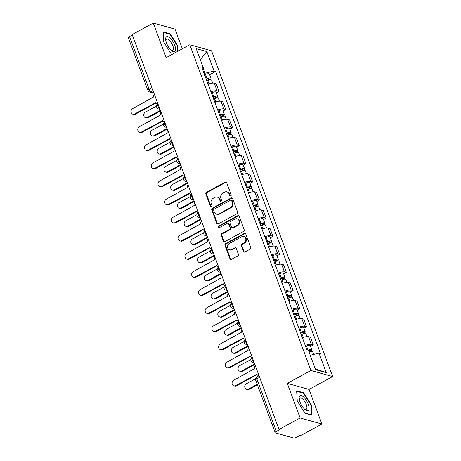 <?xml version="1.0" encoding="UTF-8"?>
<svg xmlns="http://www.w3.org/2000/svg" width="461" height="461" viewBox="0 0 461 461"><rect width="100%" height="100%" fill="white"/><g stroke="black" fill="none" stroke-linecap="round" stroke-linejoin="round"><path stroke-width="0.69" d="M230.748 195.965A0.899 0.778 -74.4 0 0 231.18 194.773L226.674 182.665A1.285 1.112 -74.4 0 0 225.21 182.089L206.476 192.306A1.285 1.112 -74.4 0 0 205.86 194.012L210.36 206.119A0.899 0.778 -74.4 0 0 211.818 205.329L211.236 203.762A4.109 3.555 -74.4 0 1 213.213 198.299L214.774 197.446A4.109 3.555 -74.4 0 1 217.229 197.129A4.109 3.555 -74.4 0 1 219.459 199.279L220.041 200.84A0.899 0.778 -74.4 0 0 221.499 200.051L220.917 198.484A4.109 3.555 -74.4 0 1 222.888 193.021L224.449 192.168A4.109 3.555 -74.4 0 1 226.91 191.851A4.109 3.555 -74.4 0 1 229.14 194L229.722 195.568A0.899 0.778 -74.4 0 0 230.748 195.965M243.431 251.441A1.285 1.112 -74.4 0 0 244.895 252.017L250.15 249.147A1.285 1.112 -74.4 0 0 250.767 247.442L245.765 233.998A1.285 1.112 -74.4 0 0 244.301 233.422L225.567 243.639A1.285 1.112 -74.4 0 0 224.951 245.344L229.953 258.794A1.285 1.112 -74.4 0 0 231.416 259.364L237.761 255.901A1.285 1.112 -74.4 0 0 238.383 254.195L236.239 248.439A1.285 1.112 -74.4 0 0 234.776 247.868L231.629 249.585A3.434 2.968 -74.4 0 1 229.572 249.85A3.434 2.968 -74.4 0 1 227.492 246.923A3.434 2.968 -74.4 0 1 229.359 243.489L241.697 236.764A3.434 2.968 -74.4 0 1 243.748 236.505A3.434 2.968 -74.4 0 1 245.834 239.426A3.434 2.968 -74.4 0 1 243.961 242.861L241.904 243.984A1.285 1.112 -74.4 0 0 241.287 245.69L243.431 251.441L244.065 251.62A1.285 1.112 -74.4 0 0 244.457 252.144M310.916 370.483L287.272 383.379L300.134 417.971L279.038 429.479L132.163 34.558L153.265 23.05L166.133 57.642L189.776 44.752L310.916 370.483L332.675 376.539L211.536 50.802L189.776 44.752M236.971 213.714A1.285 1.112 -74.4 0 0 237.588 212.002L232.586 198.558A1.285 1.112 -74.4 0 0 231.122 197.988L212.388 208.205A1.285 1.112 -74.4 0 0 211.772 209.911L216.774 223.355A1.285 1.112 -74.4 0 0 218.237 223.925L236.971 213.714M239.178 216.278L244.174 229.722A1.285 1.112 -74.4 0 1 243.558 231.428L224.824 241.645A1.285 1.112 -74.4 0 1 223.36 241.074L221.222 235.317A1.285 1.112 -74.4 0 1 221.839 233.612L229.434 229.469A1.285 1.112 -74.4 0 0 230.051 227.763L228.633 223.948A1.285 1.112 -74.4 0 0 227.169 223.372L219.257 227.688A0.899 0.778 -74.4 0 1 218.664 226.092L237.715 215.708A1.285 1.112 -74.4 0 1 239.178 216.278M300.134 417.971L321.893 424.022L300.791 435.53L300.157 435.357L296.867 437.149A2.616 0.847 159.6 0 1 293.478 437.95L275.528 432.954A2.616 0.847 159.6 0 1 275.2 432.712L255.642 380.123A2.616 0.847 -20.4 0 1 256.823 378.861L276.381 431.444A2.616 0.847 159.6 0 0 275.2 432.712M182.349 48.803L175.024 29.106L153.265 23.05M321.893 424.022L309.026 389.43L332.675 376.539M279.038 429.479L279.671 429.652L276.381 431.444M151.882 87.578L149.07 89.111A2.616 0.847 -20.4 0 0 147.883 90.379L128.325 37.79A2.616 0.847 -20.4 0 1 129.512 36.523L149.07 89.111A2.616 1.008 61.4 0 0 151.202 91.785L153.709 92.482M132.324 34.99L129.512 36.523M210.959 91.923A6.022 1.948 -20.4 0 1 217.102 90.863L214.256 83.199A6.022 1.948 159.6 0 0 208.113 84.265M214.256 83.199L216.186 83.735L219.038 91.399L216.365 92.857M217.102 90.863L219.038 91.399M223.101 110.968L225.775 109.511L222.922 101.846L220.986 101.311A6.022 1.948 159.6 0 0 214.849 102.371M217.696 110.035A6.022 1.948 -20.4 0 1 223.839 108.969L225.775 109.511M229.832 129.074L232.505 127.616L229.659 119.958L227.722 119.416A6.022 1.948 159.6 0 0 221.58 120.482M224.432 128.146A6.022 1.948 -20.4 0 1 230.575 127.08L232.505 127.616M236.568 147.186L239.242 145.728L236.395 138.064L234.459 137.528A6.022 1.948 159.6 0 0 228.316 138.594M231.168 146.252A6.022 1.948 -20.4 0 1 237.306 145.186L239.242 145.728M243.304 165.292L245.978 163.834L243.126 156.175L241.195 155.634A6.022 1.948 159.6 0 0 235.052 156.7M237.899 164.364A6.022 1.948 -20.4 0 1 244.042 163.298L245.978 163.834M250.035 183.403L252.709 181.945L249.862 174.281L247.926 173.745A6.022 1.948 159.6 0 0 241.789 174.811M244.635 182.47A6.022 1.948 -20.4 0 1 250.778 181.409L252.709 181.945M256.771 201.515L259.445 200.057L256.598 192.393L254.662 191.857A6.022 1.948 159.6 0 0 248.519 192.917M251.372 200.581A6.022 1.948 -20.4 0 1 257.509 199.515L259.445 200.057M263.508 219.62L266.181 218.162L263.329 210.504L261.399 209.962A6.022 1.948 159.6 0 0 255.256 211.029M258.102 218.693A6.022 1.948 -20.4 0 1 264.245 217.627L266.181 218.162M270.244 237.732L272.918 236.274L270.065 228.61L268.129 228.074A6.022 1.948 159.6 0 0 261.992 229.14M264.839 236.798A6.022 1.948 -20.4 0 1 270.982 235.732L272.918 236.274M276.975 255.838L279.648 254.38L276.802 246.721L274.865 246.18A6.022 1.948 159.6 0 0 268.723 247.246M271.575 254.91A6.022 1.948 -20.4 0 1 277.718 253.844L279.648 254.38M283.711 273.949L286.385 272.491L283.538 264.827L281.602 264.291A6.022 1.948 159.6 0 0 275.459 265.357M278.311 273.016A6.022 1.948 -20.4 0 1 284.449 271.955L286.385 272.491M290.447 292.061L293.121 290.603L290.269 282.939L288.338 282.403A6.022 1.948 159.6 0 0 282.195 283.463M285.042 291.127A6.022 1.948 -20.4 0 1 291.185 290.061L293.121 290.603M297.178 310.167L299.857 308.709L297.005 301.05L295.069 300.509A6.022 1.948 159.6 0 0 288.932 301.575M291.778 309.239A6.022 1.948 -20.4 0 1 297.921 308.173L299.857 308.709M303.914 328.278L306.588 326.82L303.741 319.156L301.805 318.62A6.022 1.948 159.6 0 0 295.662 319.686M298.515 327.345A6.022 1.948 -20.4 0 1 304.658 326.279L306.588 326.82M310.651 346.384L313.324 344.926L310.478 337.268L308.542 336.726A6.022 1.948 159.6 0 0 302.399 337.792M305.245 345.456A6.022 1.948 -20.4 0 1 311.388 344.39L313.324 344.926M204.188 73.72L205.116 73.213L203.313 68.355M202.638 69.542L203.445 68.119L196.19 48.618L206.845 51.58L214.1 71.08L205.116 73.213M310.23 355.252L319.006 353.166L320.499 353.581L215.592 71.495L214.1 71.08M319.006 353.166L326.261 372.672L315.601 369.705L308.351 350.204L306.859 349.79L201.953 67.704L203.445 68.119M178.211 51.056L177.906 46.037L170.201 33.849L163.136 31.884L163.77 42.101L171.469 54.289L172.011 54.438M287.272 383.379L309.026 389.43M312.022 415.188L311.388 404.971L303.69 392.784L296.625 390.819L297.253 401.035L304.957 413.223L312.022 415.188M209.628 74.745L215.592 71.495M206.845 51.58L200.305 59.676M315.243 368.737L326.261 372.672M177.485 46.267L177.906 46.037M169.613 34.172L170.201 33.849M310.968 405.202L311.388 404.971M303.096 393.106L303.69 392.784M230.546 196.04A0.899 0.778 -74.4 0 1 230.356 195.741L229.774 194.173A4.109 3.555 -74.4 0 0 227.544 192.03L226.91 191.851M217.229 197.129L217.863 197.308A4.109 3.555 -74.4 0 1 220.093 199.452L220.675 201.019A0.899 0.778 -74.4 0 0 220.871 201.319M226.282 182.135A1.285 1.112 -74.4 0 0 225.844 182.268L207.11 192.485A1.285 1.112 -74.4 0 0 206.493 194.19L210.994 206.298A0.899 0.778 -74.4 0 0 211.19 206.597M232.194 198.034A1.285 1.112 -74.4 0 0 231.756 198.161L213.022 208.378A1.285 1.112 -74.4 0 0 212.406 210.089L217.408 223.533A1.285 1.112 -74.4 0 0 217.799 224.058M231.595 200.604A0.899 0.778 -74.4 0 0 230.569 200.207L214.129 209.173A0.899 0.778 -74.4 0 0 213.697 210.372L214.307 212.02A4.109 3.555 -74.4 0 0 216.537 214.163A4.109 3.555 -74.4 0 0 218.992 213.852L230.235 207.721A4.109 3.555 -74.4 0 0 232.211 202.258L231.595 200.604L232.229 200.783A0.899 0.778 -74.4 0 0 231.745 200.316L231.111 200.137M216.537 214.163L217.171 214.342A4.109 3.555 -74.4 0 0 219.632 214.025L218.992 213.852M232.229 200.783L232.845 202.437A4.109 3.555 -74.4 0 1 230.869 207.899L219.632 214.025M227.936 223.274L228.57 223.452A1.285 1.112 -74.4 0 1 229.267 224.121L230.684 227.941A1.285 1.112 -74.4 0 1 230.068 229.647L222.473 233.79A1.285 1.112 -74.4 0 0 221.856 235.496L223.994 241.253A1.285 1.112 -74.4 0 0 224.392 241.777M238.781 215.754A1.285 1.112 -74.4 0 0 238.349 215.881L219.298 226.27A0.899 0.778 -74.4 0 0 219.061 227.763M237.317 225.17A3.434 2.968 -74.4 0 0 239.19 221.741A3.434 2.968 -74.4 0 0 237.11 218.814A3.434 2.968 -74.4 0 0 235.052 219.073L230.707 221.441A1.285 1.112 -74.4 0 0 230.091 223.153L231.508 226.968A1.285 1.112 -74.4 0 0 232.972 227.538L237.317 225.17L237.957 225.348A3.434 2.968 -74.4 0 0 239.824 221.914A3.434 2.968 -74.4 0 0 237.743 218.987L237.11 218.814M232.206 227.636L232.84 227.815A1.285 1.112 -74.4 0 0 233.606 227.717L232.972 227.538M237.957 225.348L233.606 227.717M243.748 236.505L244.382 236.677A3.434 2.968 -74.4 0 1 246.468 239.605A3.434 2.968 -74.4 0 1 244.595 243.039L242.538 244.157A1.285 1.112 -74.4 0 0 241.921 245.863L244.065 251.62M229.572 249.85L230.206 250.023A3.434 2.968 -74.4 0 0 232.263 249.764L231.629 249.585M235.848 247.914A1.285 1.112 -74.4 0 0 235.41 248.047L232.263 249.764M245.373 233.468A1.285 1.112 -74.4 0 0 244.935 233.6L226.201 243.817A1.285 1.112 -74.4 0 0 225.585 245.523L230.586 258.967A1.285 1.112 -74.4 0 0 230.978 259.497M206.897 80.986L207.784 80.606A3.273 1.06 -20.4 0 1 211.685 80.272L212.734 83.095M206.355 79.534L207.485 79.05A1.573 0.507 -20.4 0 1 209.352 78.889A1.573 0.507 -20.4 0 1 208.643 79.649L208.856 80.214M156.607 106.001L145.348 112.138A3.008 2.599 -74.4 0 0 143.711 115.146A3.008 2.599 -74.4 0 0 145.538 117.711A3.008 2.599 -74.4 0 0 147.336 117.48L160.365 110.375M206.159 79.015L207.052 78.635A3.273 1.06 -20.4 0 1 210.948 78.301A3.273 1.06 -20.4 0 1 209.467 79.88L209.53 80.041M204.603 74.838L205.497 74.451A3.273 1.06 -20.4 0 1 209.392 74.117L210.948 78.301M160.572 110.94L148.16 117.711A3.008 2.599 105.6 0 1 146.362 117.941L145.538 117.711M208.32 78.779L208.643 79.649L209.467 79.88M154.291 94.05A2.616 2.265 -74.4 0 0 153.807 96.873L132.664 108.612A3.008 2.599 -74.4 0 0 131.028 111.614A3.008 2.599 -74.4 0 0 132.849 114.178A3.008 2.599 -74.4 0 0 134.652 113.948L155.922 102.561A2.616 2.265 -74.4 0 0 157.339 103.927A2.616 2.265 -74.4 0 0 157.99 103.996M156.1 102.936L135.476 114.178A3.008 2.599 105.6 0 1 133.673 114.409L132.849 114.178M213.627 99.098L214.521 98.717A3.273 1.06 -20.4 0 1 218.416 98.383L219.465 101.201M213.091 97.646L214.215 97.162A1.573 0.507 -20.4 0 1 216.088 97A1.573 0.507 -20.4 0 1 215.379 97.761L215.587 98.326M163.344 124.107L152.084 130.25A3.008 2.599 -74.4 0 0 150.447 133.252A3.008 2.599 -74.4 0 0 152.268 135.816A3.008 2.599 -74.4 0 0 154.072 135.586L167.095 128.486M212.896 97.127L213.783 96.741A3.273 1.06 -20.4 0 1 217.684 96.407A3.273 1.06 -20.4 0 1 216.203 97.991L216.261 98.153M211.34 92.943L212.233 92.563A3.273 1.06 -20.4 0 1 216.128 92.229L217.684 96.407M167.308 129.051L154.896 135.816A3.008 2.599 105.6 0 1 153.092 136.047L152.268 135.816M215.056 96.891L215.379 97.761L216.203 97.991M220.364 117.209L221.251 116.823A3.273 1.06 -20.4 0 1 225.152 116.489L226.201 119.313M219.822 115.757L220.952 115.273A1.573 0.507 -20.4 0 1 222.824 115.112A1.573 0.507 -20.4 0 1 222.116 115.867L222.323 116.437M170.08 142.219L158.82 148.356A3.008 2.599 -74.4 0 0 157.184 151.364A3.008 2.599 -74.4 0 0 159.005 153.928A3.008 2.599 -74.4 0 0 160.803 153.697L173.832 146.592M219.632 115.233L220.519 114.852A3.273 1.06 -20.4 0 1 224.421 114.518A3.273 1.06 -20.4 0 1 222.94 116.097L222.997 116.258M218.076 111.055L218.963 110.675A3.273 1.06 -20.4 0 1 222.865 110.34L224.421 114.518M174.039 147.157L161.632 153.928A3.008 2.599 105.6 0 1 159.829 154.158L159.005 153.928M221.787 115.002L222.116 115.867L222.94 116.097M227.1 135.315L227.988 134.935A3.273 1.06 -20.4 0 1 231.889 134.6L232.938 137.418M226.558 133.863L227.688 133.379A1.573 0.507 -20.4 0 1 229.561 133.217A1.573 0.507 -20.4 0 1 228.846 133.978L229.059 134.543M176.811 160.33L165.557 166.467A3.008 2.599 -74.4 0 0 163.914 169.475A3.008 2.599 -74.4 0 0 165.741 172.039A3.008 2.599 -74.4 0 0 167.539 171.809L180.568 164.704M226.363 133.344L227.256 132.958A3.273 1.06 -20.4 0 1 231.151 132.624A3.273 1.06 -20.4 0 1 229.67 134.209L229.734 134.37M224.812 129.166L225.7 128.78A3.273 1.06 -20.4 0 1 229.601 128.446L231.151 132.624M180.775 165.269L168.363 172.034A3.008 2.599 105.6 0 1 166.565 172.264L165.741 172.039M228.523 133.108L228.846 133.978L229.67 134.209M166.133 37.076A8.505 3.279 61.4 0 0 165.73 40.165A8.505 3.279 61.4 0 0 171.354 50.48A8.505 3.279 61.4 0 0 175.117 51.292A8.505 3.279 61.4 0 0 172.789 41.409A8.505 3.279 61.4 0 0 166.133 37.076M170.737 49.892A6.442 2.484 61.4 0 0 172.742 50.37A6.442 2.484 61.4 0 0 173.059 50.093A6.442 2.484 61.4 0 0 171.573 43.063A6.442 2.484 61.4 0 0 166.571 39.058A6.442 2.484 61.4 0 0 166.254 39.329A6.442 2.484 61.4 0 0 165.885 41M163.165 32.379L170.011 34.287L177.473 46.088L177.79 51.286M172.172 54.346L171.365 54.121M299.621 396.011A8.505 3.279 61.4 0 0 299.218 399.099A8.505 3.279 61.4 0 0 304.842 409.414A8.505 3.279 61.4 0 0 308.599 410.227A8.505 3.279 61.4 0 0 306.277 400.338A8.505 3.279 61.4 0 0 299.621 396.011M304.225 408.826A6.442 2.484 61.4 0 0 306.225 409.305A6.442 2.484 61.4 0 0 306.542 409.028A6.442 2.484 61.4 0 0 305.061 401.998A6.442 2.484 61.4 0 0 300.059 397.993A6.442 2.484 61.4 0 0 299.742 398.264A6.442 2.484 61.4 0 0 299.373 399.935M296.654 391.314L303.499 393.221L310.956 405.023L311.573 414.929L304.848 413.056M161.027 112.156A2.616 2.265 -74.4 0 0 160.543 114.979L139.401 126.717A3.008 2.599 -74.4 0 0 137.758 129.725A3.008 2.599 -74.4 0 0 139.585 132.29A3.008 2.599 -74.4 0 0 141.383 132.059L162.658 120.667A2.616 2.265 -74.4 0 0 164.076 122.032A2.616 2.265 -74.4 0 0 164.721 122.102M162.831 121.041L142.207 132.29A3.008 2.599 105.6 0 1 140.409 132.52L139.585 132.29M167.758 130.267A2.616 2.265 -74.4 0 0 167.274 133.091L146.131 144.829A3.008 2.599 -74.4 0 0 144.495 147.837A3.008 2.599 -74.4 0 0 146.321 150.395A3.008 2.599 -74.4 0 0 148.119 150.165L169.394 138.778A2.616 2.265 -74.4 0 0 170.812 140.144A2.616 2.265 -74.4 0 0 171.457 140.213M169.567 139.153L148.943 150.395A3.008 2.599 105.6 0 1 147.145 150.626L146.321 150.395M174.494 148.373A2.616 2.265 -74.4 0 0 174.01 151.196L152.868 162.935A3.008 2.599 -74.4 0 0 151.231 165.943A3.008 2.599 -74.4 0 0 153.052 168.507A3.008 2.599 -74.4 0 0 154.856 168.277L176.125 156.884A2.616 2.265 -74.4 0 0 177.548 158.25A2.616 2.265 -74.4 0 0 178.194 158.319M176.304 157.259L155.68 168.507A3.008 2.599 105.6 0 1 153.882 168.738L153.052 168.507M233.831 153.427L234.724 153.04A3.273 1.06 -20.4 0 1 238.619 152.706L239.674 155.53M233.295 151.974L234.424 151.49A1.573 0.507 -20.4 0 1 236.291 151.329A1.573 0.507 -20.4 0 1 235.583 152.09L235.79 152.654M183.547 178.436L172.287 184.579A3.008 2.599 -74.4 0 0 170.651 187.581A3.008 2.599 -74.4 0 0 172.477 190.145A3.008 2.599 -74.4 0 0 174.275 189.915L187.304 182.815M233.099 151.45L233.986 151.07A3.273 1.06 -20.4 0 1 237.888 150.735A3.273 1.06 -20.4 0 1 236.407 152.314L236.464 152.482M231.543 147.272L232.436 146.892A3.273 1.06 -20.4 0 1 236.332 146.558L237.888 150.735M187.512 183.38L175.099 190.145A3.008 2.599 105.6 0 1 173.301 190.376L172.477 190.145M235.26 151.22L235.583 152.09L236.407 152.314M240.567 171.532L241.46 171.152A3.273 1.06 -20.4 0 1 245.356 170.818L246.405 173.641M240.025 170.08L241.155 169.596A1.573 0.507 -20.4 0 1 243.028 169.435A1.573 0.507 -20.4 0 1 242.319 170.195L242.526 170.76M190.284 196.547L179.024 202.684A3.008 2.599 -74.4 0 0 177.387 205.692A3.008 2.599 -74.4 0 0 179.208 208.257A3.008 2.599 -74.4 0 0 181.012 208.026L194.035 200.921M239.835 169.562L240.723 169.181A3.273 1.06 -20.4 0 1 244.624 168.847A3.273 1.06 -20.4 0 1 243.143 170.426L243.201 170.587M238.279 165.384L239.167 164.998A3.273 1.06 -20.4 0 1 243.068 164.663L244.624 168.847M194.248 201.486L181.836 208.257A3.008 2.599 105.6 0 1 180.032 208.487L179.208 208.257M241.996 169.325L242.319 170.195L243.143 170.426M181.231 166.484A2.616 2.265 -74.4 0 0 180.747 169.308L159.604 181.046A3.008 2.599 -74.4 0 0 157.967 184.054A3.008 2.599 -74.4 0 0 159.788 186.619A3.008 2.599 -74.4 0 0 161.592 186.388L182.861 174.996A2.616 2.265 -74.4 0 0 184.279 176.361A2.616 2.265 -74.4 0 0 184.93 176.43M183.034 175.37L162.416 186.613A3.008 2.599 105.6 0 1 160.612 186.843L159.788 186.619M187.961 184.596A2.616 2.265 -74.4 0 0 187.483 187.42L166.34 199.158A3.008 2.599 -74.4 0 0 164.698 202.16A3.008 2.599 -74.4 0 0 166.525 204.724A3.008 2.599 -74.4 0 0 168.323 204.494L189.598 193.107A2.616 2.265 -74.4 0 0 191.015 194.473A2.616 2.265 -74.4 0 0 191.661 194.542M189.771 193.482L169.147 204.724A3.008 2.599 105.6 0 1 167.349 204.955L166.525 204.724M247.303 189.644L248.191 189.264A3.273 1.06 -20.4 0 1 252.092 188.929L253.141 191.747M246.762 188.192L247.891 187.708A1.573 0.507 -20.4 0 1 249.764 187.546A1.573 0.507 -20.4 0 1 249.049 188.307L249.263 188.872M197.02 214.653L185.76 220.796A3.008 2.599 -74.4 0 0 184.118 223.798A3.008 2.599 -74.4 0 0 185.944 226.363A3.008 2.599 -74.4 0 0 187.742 226.132L200.771 219.033M246.572 187.673L247.459 187.287A3.273 1.06 -20.4 0 1 251.36 186.953A3.273 1.06 -20.4 0 1 249.874 188.537L249.937 188.699M245.016 183.49L245.903 183.109A3.273 1.06 -20.4 0 1 249.804 182.775L251.36 186.953M200.979 219.597L188.566 226.363A3.008 2.599 105.6 0 1 186.768 226.593L185.944 226.363M248.727 187.437L249.049 188.307L249.874 188.537M254.04 207.755L254.927 207.369A3.273 1.06 -20.4 0 1 258.828 207.035L259.877 209.859M253.498 206.303L254.628 205.819A1.573 0.507 -20.4 0 1 256.495 205.658A1.573 0.507 -20.4 0 1 255.786 206.413L255.999 206.983M203.75 232.765L192.491 238.902A3.008 2.599 -74.4 0 0 190.854 241.91A3.008 2.599 -74.4 0 0 192.681 244.474A3.008 2.599 -74.4 0 0 194.479 244.244L207.508 237.138M253.302 205.779L254.195 205.399A3.273 1.06 -20.4 0 1 258.091 205.064A3.273 1.06 -20.4 0 1 256.61 206.643L256.673 206.805M251.752 201.601L252.64 201.221A3.273 1.06 -20.4 0 1 256.541 200.887L258.091 205.064M207.715 237.703L195.303 244.474A3.008 2.599 105.6 0 1 193.505 244.705L192.681 244.474M255.463 205.548L255.786 206.413L256.61 206.643M260.77 225.861L261.664 225.481A3.273 1.06 -20.4 0 1 265.559 225.147L266.608 227.965M260.235 224.409L261.358 223.925A1.573 0.507 -20.4 0 1 263.231 223.764A1.573 0.507 -20.4 0 1 262.522 224.524L262.73 225.089M210.487 250.876L199.227 257.013A3.008 2.599 -74.4 0 0 197.59 260.021A3.008 2.599 -74.4 0 0 199.411 262.586A3.008 2.599 -74.4 0 0 201.215 262.355L214.238 255.25M260.039 223.89L260.926 223.504A3.273 1.06 -20.4 0 1 264.827 223.17A3.273 1.06 -20.4 0 1 263.346 224.755L263.404 224.916M258.483 219.713L259.376 219.327A3.273 1.06 -20.4 0 1 263.271 218.992L264.827 223.17M214.451 255.815L202.039 262.58A3.008 2.599 105.6 0 1 200.241 262.81L199.411 262.586M262.2 223.654L262.522 224.524L263.346 224.755M267.507 243.973L268.394 243.587A3.273 1.06 -20.4 0 1 272.295 243.252L273.344 246.076M266.965 242.521L268.095 242.037A1.573 0.507 -20.4 0 1 269.967 241.875A1.573 0.507 -20.4 0 1 269.259 242.636L269.466 243.201M217.223 268.982L205.963 275.125A3.008 2.599 -74.4 0 0 204.327 278.127A3.008 2.599 -74.4 0 0 206.148 280.691A3.008 2.599 -74.4 0 0 207.951 280.461L220.975 273.361M266.775 241.996L267.662 241.616A3.273 1.06 -20.4 0 1 271.564 241.282A3.273 1.06 -20.4 0 1 270.083 242.861L270.14 243.028M265.219 237.818L266.106 237.438A3.273 1.06 -20.4 0 1 270.008 237.104L271.564 241.282M221.188 273.926L208.775 280.691A3.008 2.599 105.6 0 1 206.972 280.922L206.148 280.691M268.93 241.766L269.259 242.636L270.083 242.861M274.243 262.079L275.131 261.698A3.273 1.06 -20.4 0 1 279.032 261.364L280.081 264.188M273.701 260.626L274.831 260.142A1.573 0.507 -20.4 0 1 276.704 259.981A1.573 0.507 -20.4 0 1 275.989 260.742L276.202 261.306M223.96 287.094L212.7 293.231A3.008 2.599 -74.4 0 0 211.057 296.239A3.008 2.599 -74.4 0 0 212.884 298.803A3.008 2.599 -74.4 0 0 214.682 298.572L227.711 291.467M273.506 260.108L274.399 259.727A3.273 1.06 -20.4 0 1 278.294 259.393A3.273 1.06 -20.4 0 1 276.813 260.972L276.877 261.133M271.955 255.93L272.843 255.544A3.273 1.06 -20.4 0 1 276.744 255.21L278.294 259.393M227.918 292.032L215.506 298.803A3.008 2.599 105.6 0 1 213.708 299.033L212.884 298.803M275.666 259.871L275.989 260.742L276.813 260.972M280.974 280.19L281.867 279.81A3.273 1.06 -20.4 0 1 285.762 279.475L286.817 282.293M280.438 278.738L281.567 278.254A1.573 0.507 -20.4 0 1 283.434 278.092A1.573 0.507 -20.4 0 1 282.726 278.853L282.939 279.418M230.69 305.199L219.43 311.342A3.008 2.599 -74.4 0 0 217.794 314.344A3.008 2.599 -74.4 0 0 219.62 316.909A3.008 2.599 -74.4 0 0 221.418 316.678L234.447 309.579M280.242 278.219L281.135 277.833A3.273 1.06 -20.4 0 1 285.031 277.499A3.273 1.06 -20.4 0 1 283.55 279.084L283.613 279.245M278.686 274.036L279.579 273.655A3.273 1.06 -20.4 0 1 283.475 273.321L285.031 277.499M234.655 310.144L222.242 316.909A3.008 2.599 105.6 0 1 220.444 317.139L219.62 316.909M282.403 277.983L282.726 278.853L283.55 279.084M287.71 298.302L288.603 297.915A3.273 1.06 -20.4 0 1 292.499 297.581L293.548 300.405M287.174 296.849L288.298 296.365A1.573 0.507 -20.4 0 1 290.171 296.204A1.573 0.507 -20.4 0 1 289.462 296.959L289.669 297.529M237.427 323.311L226.167 329.448A3.008 2.599 -74.4 0 0 224.53 332.456A3.008 2.599 -74.4 0 0 226.351 335.02A3.008 2.599 -74.4 0 0 228.155 334.79L241.178 327.685M286.978 296.325L287.866 295.945A3.273 1.06 -20.4 0 1 291.767 295.61A3.273 1.06 -20.4 0 1 290.286 297.189L290.344 297.351M285.422 292.147L286.316 291.767A3.273 1.06 -20.4 0 1 290.211 291.433L291.767 295.61M241.391 328.249L228.979 335.02A3.008 2.599 105.6 0 1 227.175 335.251L226.351 335.02M289.139 296.095L289.462 296.959L290.286 297.189M294.446 316.407L295.334 316.027A3.273 1.06 -20.4 0 1 299.235 315.693L300.284 318.511M293.905 314.955L295.034 314.471A1.573 0.507 -20.4 0 1 296.907 314.31A1.573 0.507 -20.4 0 1 296.192 315.07L296.406 315.635M244.163 341.422L232.903 347.559A3.008 2.599 -74.4 0 0 231.261 350.567A3.008 2.599 -74.4 0 0 233.087 353.132A3.008 2.599 -74.4 0 0 234.885 352.901L247.914 345.796M293.715 314.437L294.602 314.05A3.273 1.06 -20.4 0 1 298.503 313.716A3.273 1.06 -20.4 0 1 297.022 315.301L297.08 315.462M292.159 310.259L293.046 309.873A3.273 1.06 -20.4 0 1 296.947 309.538L298.503 313.716M248.122 346.361L235.715 353.126A3.008 2.599 105.6 0 1 233.911 353.357L233.087 353.132M295.87 314.2L296.192 315.07L297.022 315.301M194.698 202.702A2.616 2.265 -74.4 0 0 194.214 205.525L173.071 217.264A3.008 2.599 -74.4 0 0 171.434 220.272A3.008 2.599 -74.4 0 0 173.261 222.836A3.008 2.599 -74.4 0 0 175.059 222.605L196.328 211.213A2.616 2.265 -74.4 0 0 197.752 212.579A2.616 2.265 -74.4 0 0 198.397 212.648M196.507 211.587L175.883 222.836A3.008 2.599 105.6 0 1 174.085 223.066L173.261 222.836M201.434 220.813A2.616 2.265 -74.4 0 0 200.95 223.637L179.807 235.375A3.008 2.599 -74.4 0 0 178.171 238.383A3.008 2.599 -74.4 0 0 179.992 240.942A3.008 2.599 -74.4 0 0 181.795 240.711L203.065 229.324A2.616 2.265 -74.4 0 0 204.482 230.69A2.616 2.265 -74.4 0 0 205.133 230.759M203.243 229.699L182.619 240.942A3.008 2.599 105.6 0 1 180.816 241.172L179.992 240.942M208.17 238.919A2.616 2.265 -74.4 0 0 207.686 241.743L186.544 253.481A3.008 2.599 -74.4 0 0 184.907 256.489A3.008 2.599 -74.4 0 0 186.728 259.053A3.008 2.599 -74.4 0 0 188.526 258.823L209.801 247.43A2.616 2.265 -74.4 0 0 211.219 248.796A2.616 2.265 -74.4 0 0 211.864 248.865M209.974 247.805L189.356 259.053A3.008 2.599 105.6 0 1 187.552 259.284L186.728 259.053M214.901 257.031A2.616 2.265 -74.4 0 0 214.423 259.854L193.28 271.592A3.008 2.599 -74.4 0 0 191.638 274.6A3.008 2.599 -74.4 0 0 193.464 277.165A3.008 2.599 -74.4 0 0 195.262 276.934L216.537 265.542A2.616 2.265 -74.4 0 0 217.955 266.907A2.616 2.265 -74.4 0 0 218.6 266.977M216.71 265.916L196.086 277.159A3.008 2.599 105.6 0 1 194.288 277.389L193.464 277.165M221.637 275.142A2.616 2.265 -74.4 0 0 221.153 277.966L200.011 289.704A3.008 2.599 -74.4 0 0 198.374 292.706A3.008 2.599 -74.4 0 0 200.201 295.271A3.008 2.599 -74.4 0 0 201.999 295.04L223.268 283.653A2.616 2.265 -74.4 0 0 224.691 285.019A2.616 2.265 -74.4 0 0 225.337 285.088M223.447 284.028L202.823 295.271A3.008 2.599 105.6 0 1 201.025 295.501L200.201 295.271M228.374 293.248A2.616 2.265 -74.4 0 0 227.89 296.071L206.747 307.81A3.008 2.599 -74.4 0 0 205.11 310.818A3.008 2.599 -74.4 0 0 206.931 313.382A3.008 2.599 -74.4 0 0 208.735 313.152L230.004 301.759A2.616 2.265 -74.4 0 0 231.422 303.125A2.616 2.265 -74.4 0 0 232.073 303.194M230.183 302.134L209.559 313.382A3.008 2.599 105.6 0 1 207.755 313.613L206.931 313.382M235.104 311.359A2.616 2.265 -74.4 0 0 234.626 314.183L213.483 325.921A3.008 2.599 -74.4 0 0 211.841 328.929A3.008 2.599 -74.4 0 0 213.668 331.488A3.008 2.599 -74.4 0 0 215.466 331.257L236.741 319.871A2.616 2.265 -74.4 0 0 238.158 321.236A2.616 2.265 -74.4 0 0 238.804 321.305M236.914 320.245L216.29 331.488A3.008 2.599 105.6 0 1 214.492 331.718L213.668 331.488M241.841 329.465A2.616 2.265 -74.4 0 0 241.357 332.289L220.214 344.027A3.008 2.599 -74.4 0 0 218.577 347.035A3.008 2.599 -74.4 0 0 220.404 349.599A3.008 2.599 -74.4 0 0 222.202 349.369L243.477 337.976A2.616 2.265 -74.4 0 0 244.895 339.342A2.616 2.265 -74.4 0 0 245.54 339.411M243.65 338.351L223.026 349.599A3.008 2.599 105.6 0 1 221.228 349.83L220.404 349.599M301.183 334.519L302.07 334.133A3.273 1.06 -20.4 0 1 305.971 333.799L307.02 336.622M300.641 333.067L301.771 332.583A1.573 0.507 -20.4 0 1 303.643 332.421A1.573 0.507 -20.4 0 1 302.929 333.182L303.142 333.747M250.893 359.528L239.639 365.671A3.008 2.599 -74.4 0 0 237.997 368.673A3.008 2.599 -74.4 0 0 239.824 371.238A3.008 2.599 -74.4 0 0 241.622 371.007L254.651 363.908M300.445 332.542L301.338 332.162A3.273 1.06 -20.4 0 1 305.234 331.828A3.273 1.06 -20.4 0 1 303.753 333.407L303.816 333.574M298.895 328.365L299.783 327.984A3.273 1.06 -20.4 0 1 303.684 327.65L305.234 331.828M254.858 364.472L242.446 371.238A3.008 2.599 105.6 0 1 240.648 371.468L239.824 371.238M302.606 332.312L302.929 333.182L303.753 333.407M248.577 347.577A2.616 2.265 -74.4 0 0 248.093 350.4L226.95 362.139A3.008 2.599 -74.4 0 0 225.314 365.147A3.008 2.599 -74.4 0 0 227.135 367.711A3.008 2.599 -74.4 0 0 228.938 367.48L250.208 356.088A2.616 2.265 -74.4 0 0 251.625 357.454A2.616 2.265 -74.4 0 0 252.276 357.523M250.386 356.462L229.762 367.705A3.008 2.599 105.6 0 1 227.965 367.936L227.135 367.711M309.072 352.135A3.273 1.06 -20.4 0 1 312.702 351.91L313.647 354.44M308.53 350.683A1.573 0.507 -20.4 0 1 310.374 350.527A1.573 0.507 -20.4 0 1 309.665 351.288L309.873 351.852M255.509 378.792L246.37 383.777A3.008 2.599 -74.4 0 0 244.733 386.785A3.008 2.599 -74.4 0 0 246.56 389.349A3.008 2.599 -74.4 0 0 248.358 389.119L257.192 384.301M305.626 346.476L306.519 346.09A3.273 1.06 -20.4 0 1 310.414 345.756L311.97 349.939A3.273 1.06 -20.4 0 1 310.489 351.518L310.547 351.68M308.282 350.187A3.273 1.06 -20.4 0 1 311.97 349.939M257.405 384.866L249.182 389.349A3.008 2.599 105.6 0 1 247.384 389.58L246.56 389.349M309.343 350.418L309.665 351.288L310.489 351.518M255.313 365.688A2.616 2.265 -74.4 0 0 254.829 368.512L233.687 380.25A3.008 2.599 -74.4 0 0 232.05 383.252A3.008 2.599 -74.4 0 0 233.871 385.817A3.008 2.599 -74.4 0 0 235.675 385.586L256.944 374.199A2.616 2.265 -74.4 0 0 258.362 375.565A2.616 2.265 -74.4 0 0 259.013 375.634M257.117 374.574L236.499 385.817A3.008 2.599 105.6 0 1 234.695 386.047L233.871 385.817M153.069 90.765L151.202 91.785A2.616 2.265 -74.4 0 1 149.635 91.987L153.974 93.191M304.658 326.279L301.805 318.62M297.921 308.173L295.069 300.509M291.185 290.061L288.338 282.403M284.449 271.955L281.602 264.291M277.718 253.844L274.865 246.18M270.982 235.732L268.129 228.074M264.245 217.627L261.399 209.962M257.509 199.515L254.662 191.857M250.778 181.409L247.926 173.745M244.042 163.298L241.195 155.634M237.306 145.186L234.459 137.528M230.575 127.08L227.722 119.416M223.839 108.969L220.986 101.311M311.388 344.39L308.542 336.726M158.019 104.077L157.939 104.117A2.616 1.008 61.4 0 0 157.962 106.168A2.616 1.008 61.4 0 0 159.69 108.56M159.8 108.859A2.616 2.265 105.6 0 1 158.492 108.94L159.984 109.355M164.756 122.182L164.675 122.228A2.616 1.008 61.4 0 0 164.698 124.274A2.616 1.008 61.4 0 0 166.421 126.671M171.486 140.294L171.411 140.34A2.616 1.008 61.4 0 0 171.434 142.386A2.616 1.008 61.4 0 0 173.157 144.777M178.223 158.405L178.142 158.446A2.616 1.008 61.4 0 0 178.171 160.497A2.616 1.008 61.4 0 0 179.894 162.889M184.959 176.511L184.878 176.557A2.616 1.008 61.4 0 0 184.901 178.603A2.616 1.008 61.4 0 0 186.624 181M191.695 194.623L191.615 194.663A2.616 1.008 61.4 0 0 191.638 196.714A2.616 1.008 61.4 0 0 193.361 199.106M198.426 212.728L198.351 212.775A2.616 1.008 61.4 0 0 198.374 214.82A2.616 1.008 61.4 0 0 200.097 217.217M205.162 230.84L205.082 230.886A2.616 1.008 61.4 0 0 205.105 232.932A2.616 1.008 61.4 0 0 206.833 235.323M211.899 248.952L211.818 248.992A2.616 1.008 61.4 0 0 211.841 251.043A2.616 1.008 61.4 0 0 213.564 253.435M218.635 267.057L218.554 267.103A2.616 1.008 61.4 0 0 218.577 269.149A2.616 1.008 61.4 0 0 220.3 271.546M225.366 285.169L225.285 285.209A2.616 1.008 61.4 0 0 225.314 287.261A2.616 1.008 61.4 0 0 227.037 289.652M232.102 303.275L232.021 303.321A2.616 1.008 61.4 0 0 232.044 305.366A2.616 1.008 61.4 0 0 233.767 307.764M238.838 321.386L238.758 321.432A2.616 1.008 61.4 0 0 238.781 323.478A2.616 1.008 61.4 0 0 240.504 325.869M245.569 339.498L245.494 339.538A2.616 1.008 61.4 0 0 245.517 341.589A2.616 1.008 61.4 0 0 247.24 343.981M252.305 357.603L252.225 357.65A2.616 1.008 61.4 0 0 252.253 359.695A2.616 1.008 61.4 0 0 253.976 362.092M166.536 126.971A2.616 2.265 105.6 0 1 165.228 127.046L166.715 127.461M173.267 145.077A2.616 2.265 105.6 0 1 171.959 145.157L173.451 145.572M180.003 163.188A2.616 2.265 105.6 0 1 178.695 163.269L180.188 163.684M186.74 181.3A2.616 2.265 105.6 0 1 185.431 181.375L186.924 181.79M193.47 199.406A2.616 2.265 105.6 0 1 192.168 199.486L193.655 199.901M200.207 217.517A2.616 2.265 105.6 0 1 198.898 217.592L200.391 218.007M206.943 235.623A2.616 2.265 105.6 0 1 205.635 235.704L207.127 236.118M213.679 253.734A2.616 2.265 105.6 0 1 212.371 253.815L213.858 254.23M220.41 271.846A2.616 2.265 105.6 0 1 219.102 271.921L220.594 272.336M227.146 289.952A2.616 2.265 105.6 0 1 225.838 290.032L227.331 290.447M233.883 308.063A2.616 2.265 105.6 0 1 232.575 308.138L234.067 308.553M240.613 326.169A2.616 2.265 105.6 0 1 239.311 326.25L240.798 326.665M247.35 344.281A2.616 2.265 105.6 0 1 246.041 344.361L247.534 344.776M254.086 362.392A2.616 2.265 105.6 0 1 252.778 362.467L254.27 362.882M259.641 377.323L256.823 378.861A2.616 1.008 61.4 0 1 256.84 376.914A2.616 2.616 0 0 0 255.642 380.123M229.774 194.173L229.14 194M220.675 201.019L220.041 200.84M220.093 199.452L219.459 199.279M210.994 206.298L210.36 206.119M206.493 194.19L205.86 194.012M207.11 192.485L206.476 192.306M225.844 182.268L225.21 182.089M230.356 195.741L229.722 195.568M217.408 223.533L216.774 223.355M212.406 210.089L211.772 209.911M213.022 208.378L212.388 208.205M231.756 198.161L231.122 197.988M230.869 207.899L230.235 207.721M232.845 202.437L232.211 202.258M223.994 241.253L223.36 241.074M221.856 235.496L221.222 235.317M222.473 233.79L221.839 233.612M230.068 229.647L229.434 229.469M230.684 227.941L230.051 227.763M229.267 224.121L228.633 223.948M219.298 226.27L218.664 226.092M238.349 215.881L237.715 215.708M241.921 245.863L241.287 245.69M242.538 244.157L241.904 243.984M244.595 243.039L243.961 242.861M235.41 248.047L234.776 247.868M230.586 258.967L229.953 258.794M225.585 245.523L224.951 245.344M226.201 243.817L225.567 243.639M244.935 233.6L244.301 233.422M207.784 80.606L209.017 83.919M205.497 74.451L207.052 78.635M148.16 117.711L147.336 117.48M134.652 113.948L135.476 114.178M214.521 98.717L215.748 102.031M212.233 92.563L213.783 96.741M154.896 135.816L154.072 135.586M221.251 116.823L222.484 120.137M218.963 110.675L220.519 114.852M161.632 153.928L160.803 153.697M227.988 134.935L229.221 138.248M225.7 128.78L227.256 132.958M168.363 172.034L167.539 171.809M141.383 132.059L142.207 132.29M148.119 150.165L148.943 150.395M154.856 168.277L155.68 168.507M234.724 153.04L235.957 156.354M232.436 146.892L233.986 151.07M175.099 190.145L174.275 189.915M241.46 171.152L242.688 174.465M239.167 164.998L240.723 169.181M181.836 208.257L181.012 208.026M161.592 186.388L162.416 186.613M168.323 204.494L169.147 204.724M248.191 189.264L249.424 192.577M245.903 183.109L247.459 187.287M188.566 226.363L187.742 226.132M254.927 207.369L256.16 210.683M252.64 201.221L254.195 205.399M195.303 244.474L194.479 244.244M261.664 225.481L262.897 228.794M259.376 219.327L260.926 223.504M202.039 262.58L201.215 262.355M268.394 243.587L269.627 246.9M266.106 237.438L267.662 241.616M208.775 280.691L207.951 280.461M275.131 261.698L276.364 265.012M272.843 255.544L274.399 259.727M215.506 298.803L214.682 298.572M281.867 279.81L283.1 283.123M279.579 273.655L281.135 277.833M222.242 316.909L221.418 316.678M288.603 297.915L289.831 301.229M286.316 291.767L287.866 295.945M228.979 335.02L228.155 334.79M295.334 316.027L296.567 319.34M293.046 309.873L294.602 314.05M235.715 353.126L234.885 352.901M175.059 222.605L175.883 222.836M181.795 240.711L182.619 240.942M188.526 258.823L189.356 259.053M195.262 276.934L196.086 277.159M201.999 295.04L202.823 295.271M208.735 313.152L209.559 313.382M215.466 331.257L216.29 331.488M222.202 349.369L223.026 349.599M302.07 334.133L303.303 337.446M299.783 327.984L301.338 332.162M242.446 371.238L241.622 371.007M228.938 367.48L229.762 367.705M306.519 346.09L308.011 350.112M249.182 389.349L248.358 389.119M235.675 385.586L236.499 385.817M157.939 104.117A2.616 2.616 0 0 0 158.492 108.94M164.675 122.228A2.616 2.616 0 0 0 165.228 127.046M171.411 140.34A2.616 2.616 0 0 0 171.959 145.157M178.142 158.446A2.616 2.616 0 0 0 178.695 163.269M184.878 176.557A2.616 2.616 0 0 0 185.431 181.375M191.615 194.663A2.616 2.616 0 0 0 192.168 199.486M198.351 212.775A2.616 2.616 0 0 0 198.898 217.592M205.082 230.886A2.616 2.616 0 0 0 205.635 235.704M211.818 248.992A2.616 2.616 0 0 0 212.371 253.815M218.554 267.103A2.616 2.616 0 0 0 219.102 271.921M225.285 285.209A2.616 2.616 0 0 0 225.838 290.032M232.021 303.321A2.616 2.616 0 0 0 232.575 308.138M238.758 321.432A2.616 2.616 0 0 0 239.311 326.25M245.494 339.538A2.616 2.616 0 0 0 246.041 344.361M252.225 357.65A2.616 2.616 0 0 0 252.778 362.467M259.042 375.715L256.84 376.914M147.883 90.379A2.616 2.616 0 0 0 149.635 91.987M157.339 103.927L157.973 104.1M164.076 122.032L164.71 122.211M170.812 140.144L171.446 140.317M177.548 158.25L178.177 158.428M184.279 176.361L184.913 176.54M191.015 194.473L191.649 194.646M197.752 212.579L198.38 212.757M204.482 230.69L205.116 230.863M211.219 248.796L211.853 248.975M217.955 266.907L218.589 267.086M224.691 285.019L225.32 285.192M231.422 303.125L232.056 303.303M238.158 321.236L238.792 321.409M244.895 339.342L245.529 339.521M251.625 357.454L252.259 357.632M258.362 375.565L258.996 375.738"/></g></svg>
